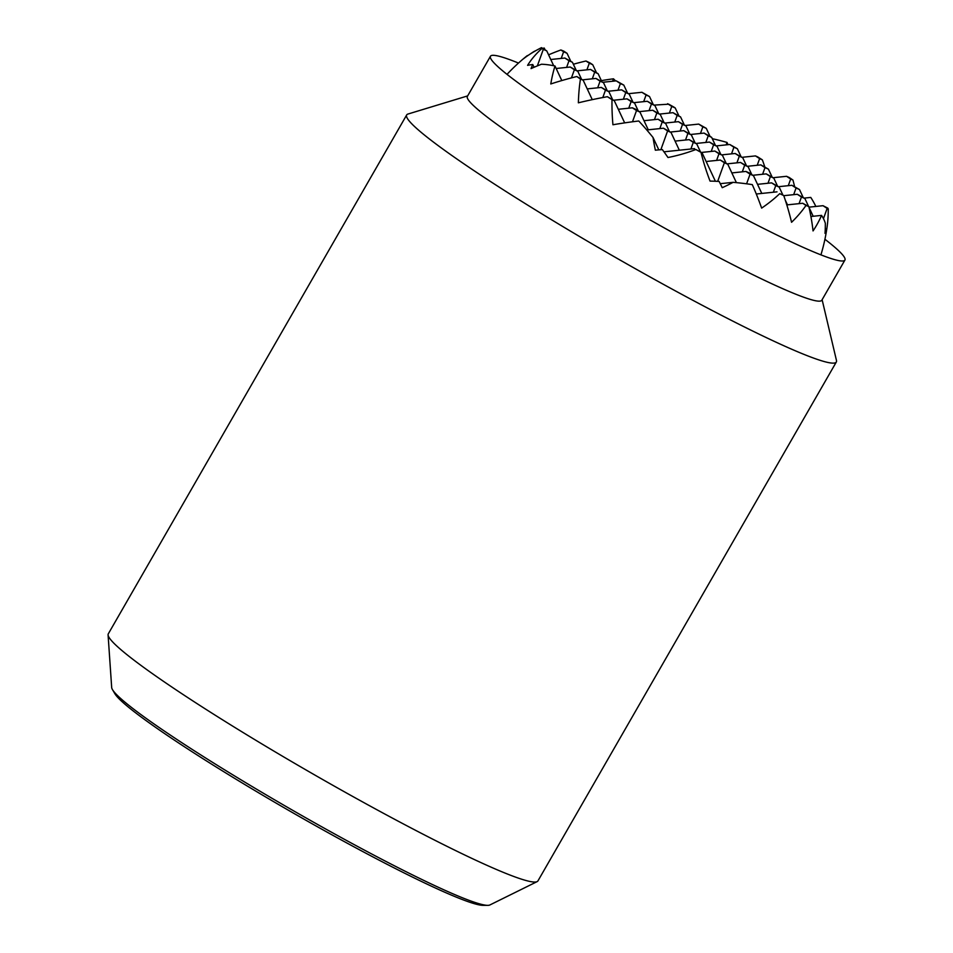 <?xml version="1.0" encoding="UTF-8"?>
<svg xmlns="http://www.w3.org/2000/svg" width="953" height="953" viewBox="0 0 953 953"><rect width="100%" height="100%" fill="white"/><g stroke="black" fill="none" stroke-linecap="round" stroke-linejoin="round"><path stroke-width="1.43" d="M808.99 207.158L822.999 205.693L827.764 208.099A165.727 12.997 -150.1 0 1 828.252 208.91A117.719 56.477 -110 0 1 827.061 227.136A117.719 56.477 -110 0 1 826.12 232.663A178.044 65.65 172.5 0 0 826.239 229.006A184.727 114.241 177.1 0 1 825.012 233.354A149.097 75.668 -120.5 0 0 825.322 223.312A178.044 65.65 172.5 0 0 821.546 215.39A185.442 114.694 177.1 0 1 813.04 230.936A168.645 85.591 -120.5 0 0 808.847 206.587A165.727 12.997 -150.1 0 1 806.012 205.443A180.26 111.489 177.1 0 1 791.562 222.287A180.26 91.488 -120.5 0 0 783.747 195.556A165.727 12.997 -150.1 0 1 779.733 193.65A168.645 104.294 177.1 0 1 761.65 208.111A185.442 94.109 -120.5 0 0 752.298 184.62A178.044 65.65 172.5 0 0 733.095 182.333A149.097 92.203 177.1 0 1 722.243 187.693A184.727 93.751 -120.5 0 0 719.11 181.404A178.044 65.65 172.5 0 0 710.045 181.094A117.719 56.477 -110 0 1 701.003 152.373A165.727 12.997 -150.1 0 1 695.881 149.502A117.719 72.809 177.1 0 1 667.982 157.519A178.044 90.356 -120.5 0 0 662.347 149.597A184.727 68.116 172.5 0 0 655.354 150.193A149.097 71.523 -110 0 1 653.019 137.458A178.044 90.356 -120.5 0 0 638.76 120.995A185.442 68.378 172.5 0 0 612.934 124.76A168.645 80.898 -110 0 1 612.005 99.648A165.727 12.997 -150.1 0 1 607.383 96.706A180.26 66.472 172.5 0 0 578.376 102.817A180.26 86.473 -110 0 1 580.448 79.028A165.727 12.997 -150.1 0 1 576.791 76.526A168.645 62.183 172.5 0 0 550.786 83.959A185.442 88.963 -110 0 1 555.003 66.007A178.044 90.356 -120.5 0 0 541.483 64.232A149.097 54.976 172.5 0 0 531.047 68.592A184.727 88.617 -110 0 1 532.787 64.53A178.044 90.356 -120.5 0 0 527.593 65.352A117.719 72.809 177.1 0 1 541.971 48.46A165.727 12.997 -150.1 0 1 541.483 47.65A117.719 43.409 172.5 0 0 523.602 58.693A178.044 85.413 -110 0 1 525.794 56.799A178.044 85.413 -110 0 1 527.402 55.548L527.521 55.81M529.928 54.202A149.097 92.203 177.1 0 1 533.894 51.557A178.044 85.413 -110 0 1 535.765 50.688M542.876 48.329A178.044 85.413 -110 0 1 544.234 48.043L545.033 49.747M548.594 54.833A168.645 104.294 177.1 0 1 560.888 49.973A165.727 12.997 -150.1 0 1 563.723 51.117L567.047 53.297L570.728 61.159M573.349 64.256A180.26 111.489 177.1 0 1 585.988 61.004A165.727 12.997 -150.1 0 1 590.002 62.91L592.73 64.709L596.423 72.571M601.367 80.636A185.442 114.694 177.1 0 1 613.482 78.813A178.044 85.413 -110 0 1 615.602 80.934M654.258 105.092L668.732 104.187A165.727 12.997 -150.1 0 1 673.854 107.058L675.2 107.939L678.881 115.801M712.284 138.685A178.044 110.119 177.1 0 1 727.02 142.438A185.442 88.963 -110 0 1 728.009 144.677M742.101 157.305L755.467 155.911L757.73 156.911A165.727 12.997 -150.1 0 1 762.352 159.854A180.26 86.473 -110 0 1 764.747 166.727M773.169 177.711L786.547 176.305L789.287 177.532A165.727 12.997 -150.1 0 1 792.944 180.034A168.645 80.898 -110 0 1 794.576 186.478M804.249 198.105L810.777 197.426A178.044 110.119 177.1 0 1 815.851 206.444M720.265 183.679L733.095 182.333M706.149 161.51L720.23 160.033L724.375 162.749L717.68 181.344M675.081 141.104L689.162 139.638L693.296 142.354L690.901 149.002M644.002 120.709L658.082 119.232L662.228 121.96L659.833 128.595M613.637 100.232L627.003 98.838L631.148 101.554L628.754 108.201M582.557 79.838L595.935 78.432L600.08 81.16L597.686 87.795M550.774 59.503L564.855 58.038L569.001 60.754L566.606 67.401M715.393 181.249L702.111 152.861L695.881 149.502M679.334 150.205L671.031 132.467L663.467 128.214L667.612 130.942L660.846 149.716M648.266 129.811L639.963 112.061L635.818 109.345L632.387 107.82L636.533 110.536L632.482 121.781M612.565 99.529L608.884 91.667L601.319 87.426L605.465 90.142L602.796 97.54M581.497 79.135L577.804 71.261L570.239 67.02L574.385 69.736L571.443 77.884M553.693 65.733L546.736 50.866L541.483 47.65M585.988 61.004L589.311 63.184L586.917 69.831M602.868 82.268L616.246 80.862L620.391 83.59L617.997 90.225M633.948 102.662L647.313 101.268L651.459 103.984L649.064 110.631M665.015 123.068L678.393 121.662L682.539 124.39L680.144 131.026M696.095 143.462L709.461 142.068L713.606 144.785L711.212 151.432M727.175 163.856L740.541 162.463L744.686 165.191L742.292 171.826M757.54 184.334L771.62 182.869L775.754 185.585L773.36 192.232M601.796 81.565L598.115 73.691L590.55 69.45L594.696 72.166L592.301 78.813M632.875 101.959L629.194 94.097L621.63 89.856L625.764 92.572L623.369 99.219M663.955 122.365L660.274 114.491L652.698 110.25L656.843 112.966L654.449 119.613M695.023 142.759L691.342 134.897L683.777 130.656L687.923 133.372L685.529 140.02M726.103 163.166L722.422 155.291L714.845 151.05L718.991 153.767L716.596 160.414M761.792 193.435L753.489 175.697L749.344 172.969L745.925 171.445L750.071 174.173L746.592 183.81M783.747 195.556L779.733 193.65M786.809 204.919L802.688 203.263L806.012 205.443M825.25 229.101L826.239 229.006M822.999 205.693L827.144 208.409L823.463 218.63M778.553 186.693L791.931 185.299L796.065 188.015L793.67 194.662M747.474 166.287L760.851 164.893L764.997 167.621L762.603 174.256M716.406 145.892L729.772 144.499L733.917 147.215L731.523 153.862M685.326 125.498L698.704 124.093L702.849 126.82L700.455 133.456M667.624 103.698L671.77 106.414L669.375 113.062M808.561 206.384L804.88 198.522L797.304 194.281L801.449 196.997L799.055 203.644M813.183 216.271L809.049 207.432M777.481 185.99L773.8 178.128L766.236 173.875L770.381 176.603L767.987 183.25M746.413 165.596L742.732 157.721L735.156 153.481L739.302 156.197L736.907 162.844M715.334 145.19L711.653 137.327L704.088 133.086L708.222 135.802L705.828 142.45M684.254 124.795L680.573 116.921L673.009 112.68L677.154 115.396L674.76 122.044M653.186 104.389L649.505 96.527L641.929 92.286L646.074 95.002L643.68 101.649M727.02 142.438L726.138 144.88M755.467 155.911L759.612 158.627L757.218 165.274M786.547 176.305L790.68 179.033L788.286 185.68M709.949 136.208L706.268 128.333L698.704 124.093M741.029 156.602L737.348 148.739L729.772 144.499M772.097 177.008L768.416 169.134L760.851 164.893M803.176 197.402L799.496 189.54L791.931 185.299M613.482 78.813L612.612 81.243M628.563 93.68L641.929 92.286M659.631 114.074L673.009 112.68M690.711 134.48L704.088 133.086M721.79 154.874L735.156 153.481M752.858 175.281L766.236 173.875M783.795 195.687L797.304 194.281M627.491 92.977L623.81 85.103L616.246 80.862M658.571 113.371L654.89 105.509L647.313 101.268M689.638 133.777L685.957 125.903L678.393 121.662M720.718 154.172L717.037 146.309L709.461 142.068M751.786 174.578L748.105 166.704L740.541 162.463M787.488 204.847L785.308 200.201M782.866 194.972L779.185 187.11L771.62 182.869M808.847 206.587L802.688 203.263M810.908 216.51L821.546 215.39M756.289 194.007L777.005 191.851M731.844 172.922L745.925 171.445M701.479 152.444L714.845 151.05M670.4 132.05L683.777 130.656M639.332 111.644L652.698 110.25M608.252 91.25L621.63 89.856M577.173 70.844L590.55 69.45M560.888 49.973L563.616 51.772L561.222 58.419M736.395 182.642L727.806 164.273L720.23 160.033M700.407 151.741L696.726 143.879L689.162 139.638M669.328 131.347L665.647 123.473L658.082 119.232M638.26 110.941L634.579 103.079L627.003 98.838M607.18 90.547L603.499 82.673L595.935 78.432M576.112 70.141L572.431 62.279L564.855 58.038M658.833 149.883L653.019 137.458M624.668 122.877L614.268 100.649L607.383 96.706M592.266 99.648L583.188 80.243L576.791 76.526M561.805 80.564L555.003 66.007M646.777 129.965L663.467 128.214M663.967 151.813L694.534 148.62M618.306 109.285L632.387 107.82M587.239 88.891L601.319 87.426M556.159 68.497L570.239 67.02M541.971 48.46L543.305 49.342L537.349 65.9M534.061 67.282L532.787 64.53M563.616 51.772L567.047 53.297M589.311 63.184L592.73 64.709M724.375 162.749L727.806 164.273M827.144 208.409L828.252 208.91M801.449 196.997L804.88 198.522M750.071 174.173L753.489 175.697M775.754 185.585L779.185 187.11M569.001 60.754L572.431 62.279M671.77 106.414L675.2 107.939M646.074 95.002L649.505 96.527M620.391 83.59L623.81 85.103M594.696 72.166L598.115 73.691M600.08 81.16L603.499 82.673M702.849 126.82L706.268 128.333M677.154 115.396L680.573 116.921M651.459 103.984L654.89 105.509M625.764 92.572L629.194 94.097M580.448 79.028L583.188 80.243M631.148 101.554L634.579 103.079M759.612 158.627L762.352 159.854M733.917 147.215L737.348 148.739M708.222 135.802L711.653 137.327M682.539 124.39L685.957 125.903M656.843 112.966L660.274 114.491M693.296 142.354L696.726 143.879M796.065 188.015L799.496 189.54M770.381 176.603L773.8 178.128M744.686 165.191L748.105 166.704M718.991 153.767L722.422 155.291M612.005 99.648L614.268 100.649M662.228 121.96L665.647 123.473M790.68 179.033L792.944 180.034M764.997 167.621L768.416 169.134M739.302 156.197L742.732 157.721M713.606 144.785L717.037 146.309M687.923 133.372L691.342 134.897M667.612 130.942L671.031 132.467M605.465 90.142L608.884 91.667M543.305 49.342L546.736 50.866M574.385 69.736L577.804 71.261M636.533 110.536L639.963 112.061M701.003 152.373L702.111 152.861M487.65 905.35L482.909 905.338A214.27 16.809 -150.1 0 1 443.336 891.603A214.27 16.809 -150.1 0 1 245.147 784.748A214.27 16.809 -150.1 0 1 114.872 693.701L112.466 689.615A218.428 17.142 29.9 0 0 245.278 782.413A218.428 17.142 29.9 0 0 447.314 891.353A218.428 17.142 29.9 0 0 487.65 905.35A218.428 17.142 29.9 0 0 489.878 904.969L537.135 881.62A247.804 19.441 -150.1 0 1 488.853 866.17A247.804 19.441 -150.1 0 1 251.056 737.384A247.804 19.441 -150.1 0 1 108.082 634.901A247.804 19.441 -150.1 0 1 108.297 633.852L406.681 114.944A247.804 19.441 -150.1 0 1 407.979 114.038L467.661 95.896M108.082 634.901L111.68 687.494A218.428 17.142 29.9 0 0 112.466 689.615M824.929 239.274A204.442 16.046 -150.1 0 1 844.918 260.074A204.442 16.046 -150.1 0 1 804.415 247.911A204.442 16.046 -150.1 0 1 603.868 139.007A204.442 16.046 -150.1 0 1 490.461 56.251A204.442 16.046 -150.1 0 1 518.48 63.065M844.918 260.074L821.82 300.231A204.442 16.046 -150.1 0 1 781.329 288.068A204.442 16.046 -150.1 0 1 580.782 179.164A204.442 16.046 -150.1 0 1 467.363 96.408L490.461 56.251M822.117 299.718L836.46 360.425A247.804 19.441 -150.1 0 1 836.329 361.997A247.804 19.441 -150.1 0 1 787.238 347.261A247.804 19.441 -150.1 0 1 544.151 215.259A247.804 19.441 -150.1 0 1 406.681 114.944M836.329 361.997L537.945 880.906A247.804 19.441 -150.1 0 1 537.135 881.62M525.794 56.799A185.859 185.859 0 0 0 507.02 74.358M820.926 254.868A185.859 185.859 0 0 0 827.061 227.136"/></g></svg>
